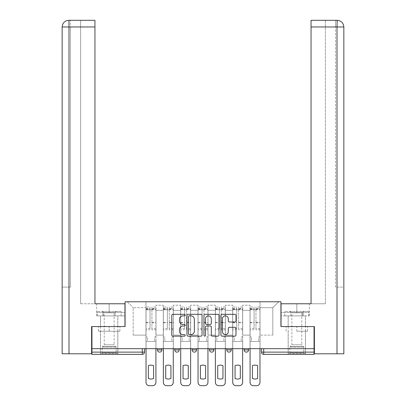 <?xml version="1.0" encoding="UTF-8"?>
<svg xmlns="http://www.w3.org/2000/svg" width="406" height="406" viewBox="0 0 406 406"><rect width="100%" height="100%" fill="white"/><g stroke="black" fill="none" stroke-linecap="round" stroke-linejoin="round"><path stroke-width="0.3" stroke-dasharray="2.03 1.52" d="M185.212 315.076A0.766 0.766 0 0 0 184.451 314.315L172.855 314.315A1.091 1.091 0 0 0 171.763 315.406L171.763 335.046A1.091 1.091 0 0 0 172.855 336.138L184.451 336.138A0.766 0.766 0 0 0 185.212 335.376A0.766 0.766 0 0 0 184.451 334.61L182.949 334.61A3.492 3.492 0 0 1 179.457 331.118L179.457 329.479A3.492 3.492 0 0 1 182.949 325.988L184.451 325.988A0.766 0.766 0 0 0 185.212 325.226A0.766 0.766 0 0 0 184.451 324.46L182.949 324.46A3.492 3.492 0 0 1 179.457 320.968L179.457 319.334A3.492 3.492 0 0 1 182.949 315.843L184.451 315.843A0.766 0.766 0 0 0 185.212 315.076M244.133 348.683L248.579 348.683L244.133 348.683M226.792 348.683L231.237 348.683L226.792 348.683L226.792 349.906L231.237 349.906M213.896 348.683L209.445 348.683L213.896 348.683L213.896 349.906A2.223 2.223 0 0 1 211.673 352.129M196.555 348.683L192.104 348.683L196.555 348.683L196.555 349.906A2.223 2.223 0 0 1 194.327 352.129M192.104 348.683L192.104 349.906L196.555 349.906M174.763 348.683L179.208 348.683L174.763 348.683M157.421 348.683L161.867 348.683L157.421 348.683L157.421 349.906L161.867 349.906M109.178 354.352L100.505 354.352L109.178 354.352M109.178 331.23L98.45 331.23L119.902 331.23L109.178 331.23L109.178 326.561L119.902 326.561L98.45 326.561L117.847 326.561L109.178 326.561L109.178 331.23M296.822 354.352L305.495 354.352L296.822 354.352M296.822 331.23L307.55 331.23L296.822 331.23L296.822 326.561L307.55 326.561L286.098 326.561L305.495 326.561L288.153 326.561L296.822 326.561L296.822 331.23M314.056 352.129L314.056 348.683L91.944 348.683L91.944 326.561L125.073 326.561L125.073 301.77L280.927 301.77L280.927 326.561L314.056 326.561L314.056 348.683L261.474 348.683L261.474 352.129A2.223 2.223 0 0 0 263.697 354.352L314.056 354.352L314.056 352.129L261.474 352.129M91.944 348.683L142.303 348.683L91.944 348.683L91.944 354.352L142.303 354.352L142.303 352.129L91.944 352.129M155.975 310.331L155.975 335.117L155.975 310.331L163.313 310.331L163.313 305.216L163.313 335.117L163.313 310.331L155.975 310.331M155.975 348.683L155.975 305.216L163.313 305.216L155.975 305.216L155.975 348.683L155.975 341.456L145.972 341.456L155.975 341.456L155.975 348.683L145.972 348.683L145.972 301.77L260.028 301.77L127.296 301.77L145.972 301.77L145.972 335.117L145.972 307.662L133.188 307.662L145.972 307.662L145.972 301.77L145.972 348.683L145.972 341.456L145.972 348.683L155.975 348.683M163.313 348.683L163.313 305.216L155.975 305.216L163.313 305.216L163.313 348.683L163.313 341.456L173.321 341.456L163.313 341.456L163.313 348.683L173.321 348.683L173.321 305.216L173.321 310.331L173.321 305.216L180.655 305.216L180.655 310.331L180.655 305.216L173.321 305.216L173.321 348.683L173.321 341.456L173.321 348.683L163.313 348.683M173.321 335.117L173.321 310.331L173.321 335.117L180.655 335.117L180.655 310.331L180.655 335.117L173.321 335.117M180.655 348.683L180.655 305.216L173.321 305.216L180.655 305.216L180.655 348.683L180.655 341.456L190.663 341.456L180.655 341.456L180.655 348.683L190.663 348.683L190.663 305.216L190.663 310.331L190.663 305.216L197.996 305.216L197.996 310.331L197.996 305.216L190.663 305.216L190.663 348.683L190.663 341.456L190.663 348.683L180.655 348.683M190.663 335.117L190.663 310.331L190.663 335.117L197.996 335.117L197.996 310.331L197.996 335.117L190.663 335.117M197.996 348.683L197.996 305.216L190.663 305.216L197.996 305.216L197.996 348.683L197.996 341.456L208.004 341.456L197.996 341.456L197.996 348.683L208.004 348.683L208.004 305.216L208.004 310.331L208.004 305.216L215.337 305.216L215.337 310.331L215.337 305.216L208.004 305.216L208.004 348.683L208.004 341.456L208.004 348.683L197.996 348.683M208.004 335.117L208.004 310.331L208.004 335.117L215.337 335.117L215.337 310.331L215.337 335.117L208.004 335.117M215.337 348.683L215.337 305.216L208.004 305.216L215.337 305.216L215.337 348.683L215.337 341.456L225.345 341.456L215.337 341.456L215.337 348.683L225.345 348.683L225.345 305.216L225.345 310.331L225.345 305.216L232.679 305.216L232.679 310.331L232.679 305.216L225.345 305.216L225.345 348.683L225.345 341.456L225.345 348.683L215.337 348.683M225.345 335.117L225.345 310.331L225.345 335.117L232.679 335.117L232.679 310.331L232.679 335.117L225.345 335.117M232.679 348.683L232.679 305.216L225.345 305.216L232.679 305.216L232.679 348.683L232.679 341.456L242.686 341.456L232.679 341.456L232.679 348.683L242.686 348.683L242.686 305.216L242.686 310.331L242.686 305.216L250.025 305.216L250.025 310.331L250.025 305.216L242.686 305.216L242.686 348.683L242.686 341.456L242.686 348.683L232.679 348.683M242.686 335.117L242.686 310.331L242.686 335.117L250.025 335.117L250.025 310.331L250.025 335.117L242.686 335.117M250.025 348.683L250.025 305.216L242.686 305.216L250.025 305.216L250.025 348.683L250.025 341.456L260.028 341.456L250.025 341.456L250.025 348.683L260.028 348.683L260.028 301.77L278.704 301.77L260.028 301.77L260.028 307.662L272.812 307.662L260.028 307.662L260.028 335.117L260.028 301.77L260.028 348.683L250.025 348.683L260.028 348.683L260.028 341.456L260.028 348.683L250.025 348.683M155.975 335.117L163.313 335.117L155.975 335.117M133.188 335.117L133.188 307.662L133.188 335.117L145.972 335.117L133.188 335.117M272.812 335.117L272.812 307.662L278.704 301.77L272.812 307.662L272.812 335.117L260.028 335.117L272.812 335.117M314.056 348.683L261.474 348.683M142.303 348.683L144.526 348.683L142.303 348.683L142.303 352.129L144.526 352.129M248.579 349.906L244.133 349.906A2.223 2.223 0 0 0 246.356 352.129M127.296 301.77L133.188 307.662L127.296 301.77M119.902 331.23L119.902 326.561L119.902 331.23M98.45 331.23L98.45 326.561L98.45 331.23M307.55 331.23L307.55 326.561L307.55 331.23M286.098 331.23L286.098 326.561L286.098 331.23M202.046 335.046L202.046 315.406A1.091 1.091 0 0 0 200.955 314.315L188.079 314.315A1.091 1.091 0 0 0 186.988 315.406L186.988 335.046A1.091 1.091 0 0 0 188.079 336.138L200.955 336.138A1.091 1.091 0 0 0 202.046 335.046M189.277 315.843A0.766 0.766 0 0 0 188.516 316.604L188.516 333.849A0.766 0.766 0 0 0 189.277 334.61L190.861 334.61A3.492 3.492 0 0 0 194.352 331.118L194.352 319.334A3.492 3.492 0 0 0 190.861 315.843L189.277 315.843M205.045 314.315L217.92 314.315A1.091 1.091 0 0 1 219.012 315.406L219.012 335.046A1.091 1.091 0 0 1 217.92 336.138L212.409 336.138A1.091 1.091 0 0 1 211.318 335.046L211.318 327.079A1.091 1.091 0 0 0 210.227 325.988L206.573 325.988A1.091 1.091 0 0 0 205.482 327.079L205.482 335.376A0.766 0.766 0 0 1 204.72 336.138A0.766 0.766 0 0 1 203.954 335.376L203.954 315.406A1.091 1.091 0 0 1 205.045 314.315M211.318 318.817A2.918 2.918 0 0 0 208.4 315.898A2.918 2.918 0 0 0 205.482 318.817L205.482 323.369A1.091 1.091 0 0 0 206.573 324.46L210.227 324.46A1.091 1.091 0 0 0 211.318 323.369L211.318 318.817M229.38 322.009L234.891 322.009A1.091 1.091 0 0 0 235.982 320.918L235.982 315.406A1.091 1.091 0 0 0 234.891 314.315L222.011 314.315A1.091 1.091 0 0 0 220.92 315.406L220.92 335.046A1.091 1.091 0 0 0 222.011 336.138L234.891 336.138A1.091 1.091 0 0 0 235.982 335.046L235.982 328.388A1.091 1.091 0 0 0 234.891 327.297L229.38 327.297A1.091 1.091 0 0 0 228.289 328.388L228.289 331.692A2.918 2.918 0 0 1 225.371 334.61A2.918 2.918 0 0 1 222.452 331.692L222.452 318.761A2.918 2.918 0 0 1 225.371 315.843A2.918 2.918 0 0 1 228.289 318.761L228.289 320.918A1.091 1.091 0 0 0 229.38 322.009M155.919 348.683L155.919 341.456L154.478 341.456L155.919 341.456L155.919 337.01L154.478 337.01L154.478 341.456L154.478 337.01L155.919 337.01L155.919 306.997L155.919 382.366A3.334 3.334 0 0 1 152.585 385.7L149.362 385.7A3.334 3.334 0 0 1 146.028 382.366L146.028 308.438L146.028 328.652L150.032 328.652L150.032 308.438L150.032 309.773L155.919 309.773L151.92 309.773L151.92 308.438L155.919 308.438M146.028 348.683L146.028 337.01L147.474 337.01L147.474 341.456L146.028 341.456L147.474 341.456L147.474 337.01L146.028 337.01L146.028 309.773L151.92 309.773L151.92 306.997L155.919 306.997M155.919 328.652L151.92 328.652L151.92 308.438M151.92 328.652L151.92 329.784L155.919 329.784M151.92 329.784L151.92 306.997M150.032 328.652L150.032 306.997L150.032 309.773L146.028 309.773L146.028 306.997L150.032 306.997M146.028 328.652L146.028 329.784L150.032 329.784M146.028 329.784L146.028 306.997M153.585 365.644L153.585 378.519A6.948 6.948 0 0 1 148.363 378.519L148.363 365.644A6.948 6.948 0 0 1 153.585 365.644M173.266 348.683L173.266 341.456L171.819 341.456L173.266 341.456L173.266 337.01L171.819 337.01L171.819 341.456L171.819 337.01L173.266 337.01L173.266 306.997L173.266 382.366A3.334 3.334 0 0 1 169.926 385.7L166.704 385.7A3.334 3.334 0 0 1 163.369 382.366L163.369 308.438L163.369 328.652L167.373 328.652L167.373 308.438L167.373 309.773L173.266 309.773L169.261 309.773L169.261 308.438L173.266 308.438M163.369 348.683L163.369 337.01L164.816 337.01L164.816 341.456L163.369 341.456L164.816 341.456L164.816 337.01L163.369 337.01L163.369 309.773L169.261 309.773L169.261 306.997L173.266 306.997M173.266 328.652L169.261 328.652L169.261 308.438M169.261 328.652L169.261 329.784L173.266 329.784M169.261 329.784L169.261 306.997M167.373 328.652L167.373 306.997L167.373 309.773L163.369 309.773L163.369 306.997L167.373 306.997M163.369 328.652L163.369 329.784L167.373 329.784M163.369 329.784L163.369 306.997M170.931 365.644L170.931 378.519A6.948 6.948 0 0 1 165.704 378.519L165.704 365.644A6.948 6.948 0 0 1 170.931 365.644M190.607 348.683L190.607 341.456L189.16 341.456L190.607 341.456L190.607 337.01L189.16 337.01L189.16 341.456L189.16 337.01L190.607 337.01L190.607 306.997L190.607 382.366A3.334 3.334 0 0 1 187.273 385.7L184.045 385.7A3.334 3.334 0 0 1 180.711 382.366L180.711 308.438L180.711 328.652L184.715 328.652L184.715 308.438L184.715 309.773L190.607 309.773L186.603 309.773L186.603 308.438L190.607 308.438M180.711 348.683L180.711 337.01L182.157 337.01L182.157 341.456L180.711 341.456L182.157 341.456L182.157 337.01L180.711 337.01L180.711 309.773L186.603 309.773L186.603 306.997L190.607 306.997M190.607 328.652L186.603 328.652L186.603 308.438M186.603 328.652L186.603 329.784L190.607 329.784M186.603 329.784L186.603 306.997M184.715 328.652L184.715 306.997L184.715 309.773L180.711 309.773L180.711 306.997L184.715 306.997M180.711 328.652L180.711 329.784L184.715 329.784M180.711 329.784L180.711 306.997M188.272 365.644L188.272 378.519A6.948 6.948 0 0 1 183.045 378.519L183.045 365.644A6.948 6.948 0 0 1 188.272 365.644M109.178 315.888L100.505 315.888L109.178 315.888M91.944 326.561L124.962 326.561L124.962 303.769L124.962 312.554L96.669 312.554L124.962 312.554L124.962 315.888L96.79 315.888L124.962 315.888L124.962 303.769L94.948 303.769L94.948 20.3L68.822 20.3M80.606 303.769L94.948 303.769L94.948 20.3L94.948 303.769L80.606 303.769L80.606 20.3L94.948 20.3L80.606 20.3L80.606 303.769M62.154 287.098L70.492 287.098L70.492 26.969L70.492 287.098L62.154 287.098L62.154 353.793L91.614 353.793L91.614 326.561L124.962 326.561M68.99 353.793L68.99 26.969L70.492 26.969L70.492 20.3L70.492 26.969L68.99 26.969L68.99 20.3L68.99 26.969L94.948 26.969M102.982 315.888L102.982 312.554L102.982 315.888M96.79 315.888L96.79 312.554M296.822 315.888L305.495 315.888L296.822 315.888M337.01 353.793L343.846 353.793L343.846 287.098L335.508 287.098L335.508 26.969L335.508 287.098L337.01 287.098L337.01 26.969L337.01 353.793L314.386 353.793L314.386 326.561L281.038 326.561L281.038 303.769L281.038 312.554L309.331 312.554L281.038 312.554L281.038 315.888L309.21 315.888L281.038 315.888L281.038 303.769L311.052 303.769L311.052 20.3L311.052 26.969L337.01 26.969L337.01 20.3L311.052 20.3L311.052 303.769L311.052 26.969M325.394 303.769L311.052 303.769L325.394 303.769L325.394 20.3L311.052 20.3L325.394 20.3L325.394 303.769M337.178 20.3C341.233 20.701 343.456 22.924 343.846 26.969L337.01 26.969L343.846 26.969L337.01 26.969L337.01 20.3L335.508 20.3L337.01 20.3L337.01 26.969L335.508 26.969L335.508 20.3L335.508 26.969L337.01 26.969L337.01 287.098L343.846 287.098M314.056 326.561L281.038 326.561M303.018 315.888L303.018 312.554L303.018 315.888M309.21 315.888L309.21 312.554M116.679 353.464L116.126 352.905L102.231 352.905L102.231 347.115L116.126 347.115L102.231 347.115A0.776 0.776 0 0 1 102.459 346.567L115.898 346.567L102.459 346.567L104.23 344.79L104.23 312.757L114.122 312.757L114.122 344.79L104.23 344.79L114.122 344.79L115.898 346.567A0.776 0.776 0 0 1 116.126 347.115L116.126 352.905L102.231 352.905L101.673 353.464L116.679 353.464L101.673 353.464M101.952 311.443L104.23 312.757L114.122 312.757L116.4 311.443L101.952 311.443L116.4 311.443M117.791 353.464L100.561 353.464L117.791 353.464L117.791 315.888L100.561 315.888L117.791 315.888M100.561 353.464L100.561 315.888M115.177 315.888L97.176 315.888L115.177 315.888L115.177 311.443L121.181 311.443L97.176 311.443L115.177 311.443L115.177 315.888M121.181 315.888L121.181 311.443M103.175 315.888L103.175 311.443L103.175 315.888M97.176 315.888L97.176 311.443M304.327 353.464L303.769 352.905L289.874 352.905L289.874 347.115L303.769 347.115L289.874 347.115A0.776 0.776 0 0 1 290.102 346.567L303.541 346.567L290.102 346.567L291.878 344.79L291.878 312.757L301.77 312.757L301.77 344.79L291.878 344.79L301.77 344.79L303.541 346.567A0.776 0.776 0 0 1 303.769 347.115L303.769 352.905L289.874 352.905L289.321 353.464L304.327 353.464L289.321 353.464M289.6 311.443L291.878 312.757L301.77 312.757L304.048 311.443L289.6 311.443L304.048 311.443M305.439 353.464L288.209 353.464L305.439 353.464L305.439 315.888L288.209 315.888L305.439 315.888M288.209 353.464L288.209 315.888M302.825 315.888L284.819 315.888L302.825 315.888L302.825 311.443L308.824 311.443L284.819 311.443L302.825 311.443L302.825 315.888M308.824 315.888L308.824 311.443M290.823 315.888L290.823 311.443L290.823 315.888M284.819 315.888L284.819 311.443M207.948 348.683L207.948 341.456L206.502 341.456L207.948 341.456L207.948 337.01L206.502 337.01L206.502 341.456L206.502 337.01L207.948 337.01L207.948 306.997L207.948 382.366A3.334 3.334 0 0 1 204.614 385.7L201.386 385.7A3.334 3.334 0 0 1 198.052 382.366L198.052 308.438L198.052 328.652L202.056 328.652L202.056 308.438L202.056 309.773L207.948 309.773L203.944 309.773L203.944 308.438L207.948 308.438M198.052 348.683L198.052 337.01L199.498 337.01L199.498 341.456L198.052 341.456L199.498 341.456L199.498 337.01L198.052 337.01L198.052 309.773L203.944 309.773L203.944 306.997L207.948 306.997M207.948 328.652L203.944 328.652L203.944 308.438M203.944 328.652L203.944 329.784L207.948 329.784M203.944 329.784L203.944 306.997M202.056 328.652L202.056 306.997L202.056 309.773L198.052 309.773L198.052 306.997L202.056 306.997M198.052 328.652L198.052 329.784L202.056 329.784M198.052 329.784L198.052 306.997M205.614 365.644L205.614 378.519A6.948 6.948 0 0 1 200.386 378.519L200.386 365.644A6.948 6.948 0 0 1 205.614 365.644M225.289 348.683L225.289 341.456L223.843 341.456L225.289 341.456L225.289 337.01L223.843 337.01L223.843 341.456L223.843 337.01L225.289 337.01L225.289 306.997L225.289 382.366A3.334 3.334 0 0 1 221.955 385.7L218.727 385.7A3.334 3.334 0 0 1 215.393 382.366L215.393 308.438L215.393 328.652L219.397 328.652L219.397 308.438L219.397 309.773L225.289 309.773L221.285 309.773L221.285 308.438L225.289 308.438M215.393 348.683L215.393 337.01L216.84 337.01L216.84 341.456L215.393 341.456L216.84 341.456L216.84 337.01L215.393 337.01L215.393 309.773L221.285 309.773L221.285 306.997L225.289 306.997M225.289 328.652L221.285 328.652L221.285 308.438M221.285 328.652L221.285 329.784L225.289 329.784M221.285 329.784L221.285 306.997M219.397 328.652L219.397 306.997L219.397 309.773L215.393 309.773L215.393 306.997L219.397 306.997M215.393 328.652L215.393 329.784L219.397 329.784M215.393 329.784L215.393 306.997M222.955 365.644L222.955 378.519A6.948 6.948 0 0 1 217.728 378.519L217.728 365.644A6.948 6.948 0 0 1 222.955 365.644M242.631 348.683L242.631 341.456L241.184 341.456L242.631 341.456L242.631 337.01L241.184 337.01L241.184 341.456L241.184 337.01L242.631 337.01L242.631 306.997L242.631 382.366A3.334 3.334 0 0 1 239.296 385.7L236.074 385.7A3.334 3.334 0 0 1 232.734 382.366L232.734 308.438L232.734 328.652L236.739 328.652L236.739 308.438L236.739 309.773L242.631 309.773L238.626 309.773L238.626 308.438L242.631 308.438M232.734 348.683L232.734 337.01L234.181 337.01L234.181 341.456L232.734 341.456L234.181 341.456L234.181 337.01L232.734 337.01L232.734 309.773L238.626 309.773L238.626 306.997L242.631 306.997M242.631 328.652L238.626 328.652L238.626 308.438M238.626 328.652L238.626 329.784L242.631 329.784M238.626 329.784L238.626 306.997M236.739 328.652L236.739 306.997L236.739 309.773L232.734 309.773L232.734 306.997L236.739 306.997M232.734 328.652L232.734 329.784L236.739 329.784M232.734 329.784L232.734 306.997M240.296 365.644L240.296 378.519A6.948 6.948 0 0 1 235.069 378.519L235.069 365.644A6.948 6.948 0 0 1 240.296 365.644M259.972 348.683L259.972 341.456L258.526 341.456L259.972 341.456L259.972 337.01L258.526 337.01L258.526 341.456L258.526 337.01L259.972 337.01L259.972 306.997L259.972 382.366A3.334 3.334 0 0 1 256.638 385.7L253.415 385.7A3.334 3.334 0 0 1 250.081 382.366L250.081 308.438L250.081 328.652L254.08 328.652L254.08 308.438L254.08 309.773L259.972 309.773L255.968 309.773L255.968 308.438L259.972 308.438M250.081 348.683L250.081 337.01L251.522 337.01L251.522 341.456L250.081 341.456L251.522 341.456L251.522 337.01L250.081 337.01L250.081 309.773L255.968 309.773L255.968 306.997L259.972 306.997M259.972 328.652L255.968 328.652L255.968 308.438M255.968 328.652L255.968 329.784L259.972 329.784M255.968 329.784L255.968 306.997M254.08 328.652L254.08 306.997L254.08 309.773L250.081 309.773L250.081 306.997L254.08 306.997M250.081 328.652L250.081 329.784L254.08 329.784M250.081 329.784L250.081 306.997M257.637 365.644L257.637 378.519A6.948 6.948 0 0 1 252.415 378.519L252.415 365.644A6.948 6.948 0 0 1 257.637 365.644M213.896 349.906L209.445 349.906M179.208 349.906L174.763 349.906M250.025 310.331L242.686 310.331L250.025 310.331M232.679 310.331L225.345 310.331L232.679 310.331M215.337 310.331L208.004 310.331L215.337 310.331M197.996 310.331L190.663 310.331L197.996 310.331M180.655 310.331L173.321 310.331L180.655 310.331M263.697 348.683L263.697 354.352M151.92 309.326L155.919 309.326M151.92 322.816L155.919 322.816M151.92 322.334L155.919 322.334M151.92 308.844L155.919 308.844M146.028 309.326L150.032 309.326M146.028 322.816L150.032 322.816M146.028 322.334L150.032 322.334M146.028 308.844L150.032 308.844M169.261 309.326L173.266 309.326M169.261 322.816L173.266 322.816M169.261 322.334L173.266 322.334M169.261 308.844L173.266 308.844M163.369 309.326L167.373 309.326M163.369 322.816L167.373 322.816M163.369 322.334L167.373 322.334M163.369 308.844L167.373 308.844M186.603 309.326L190.607 309.326M186.603 322.816L190.607 322.816M186.603 322.334L190.607 322.334M186.603 308.844L190.607 308.844M180.711 309.326L184.715 309.326M180.711 322.816L184.715 322.816M180.711 322.334L184.715 322.334M180.711 308.844L184.715 308.844M68.99 287.098L68.99 26.969L68.99 287.098M109.178 312.554L109.178 303.769L109.178 312.554M62.154 26.969L68.99 26.969L62.154 26.969L68.99 26.969L68.99 20.3M296.822 312.554L296.822 303.769L296.822 312.554M203.944 309.326L207.948 309.326M203.944 322.816L207.948 322.816M203.944 322.334L207.948 322.334M203.944 308.844L207.948 308.844M198.052 309.326L202.056 309.326M198.052 322.816L202.056 322.816M198.052 322.334L202.056 322.334M198.052 308.844L202.056 308.844M221.285 309.326L225.289 309.326M221.285 322.816L225.289 322.816M221.285 322.334L225.289 322.334M221.285 308.844L225.289 308.844M215.393 309.326L219.397 309.326M215.393 322.816L219.397 322.816M215.393 322.334L219.397 322.334M215.393 308.844L219.397 308.844M238.626 309.326L242.631 309.326M238.626 322.816L242.631 322.816M238.626 322.334L242.631 322.334M238.626 308.844L242.631 308.844M232.734 309.326L236.739 309.326M232.734 322.816L236.739 322.816M232.734 322.334L236.739 322.334M232.734 308.844L236.739 308.844M255.968 309.326L259.972 309.326M255.968 322.816L259.972 322.816M255.968 322.334L259.972 322.334M255.968 308.844L259.972 308.844M250.081 309.326L254.08 309.326M250.081 322.816L254.08 322.816M250.081 322.334L254.08 322.334M250.081 308.844L254.08 308.844M100.505 331.23L100.505 354.352M288.153 331.23L288.153 354.352M305.495 331.23L305.495 354.352M117.847 331.23L117.847 354.352M146.028 308.438L150.032 308.438M163.369 308.438L167.373 308.438M180.711 308.438L184.715 308.438M100.505 326.561L100.505 315.888M96.669 312.554L96.669 303.769M117.847 326.561L117.847 315.888M305.495 326.561L305.495 315.888M309.331 312.554L309.331 303.769M288.153 326.561L288.153 315.888M198.052 308.438L202.056 308.438M215.393 308.438L219.397 308.438M232.734 308.438L236.739 308.438M250.081 308.438L254.08 308.438"/><path stroke-width="0.61" d="M185.212 315.076A0.766 0.766 0 0 0 184.451 314.315L172.855 314.315A1.091 1.091 0 0 0 171.763 315.406L171.763 335.046A1.091 1.091 0 0 0 172.855 336.138L184.451 336.138A0.766 0.766 0 0 0 185.212 335.376A0.766 0.766 0 0 0 184.451 334.61L182.949 334.61A3.492 3.492 0 0 1 179.457 331.118L179.457 329.479A3.492 3.492 0 0 1 182.949 325.988L184.451 325.988A0.766 0.766 0 0 0 185.212 325.226A0.766 0.766 0 0 0 184.451 324.46L182.949 324.46A3.492 3.492 0 0 1 179.457 320.968L179.457 319.334A3.492 3.492 0 0 1 182.949 315.843L184.451 315.843A0.766 0.766 0 0 0 185.212 315.076M244.133 348.683L244.133 349.906L248.579 349.906A2.223 2.223 0 0 1 246.356 352.129A2.223 2.223 0 0 1 244.133 349.906L244.133 348.683M209.445 349.906L209.445 348.683L209.445 349.906A2.223 2.223 0 0 0 211.673 352.129A2.223 2.223 0 0 1 209.445 349.906L213.896 349.906A2.223 2.223 0 0 1 211.673 352.129M174.763 349.906L174.763 348.683L174.763 349.906A2.223 2.223 0 0 0 176.986 352.129A2.223 2.223 0 0 1 174.763 349.906L179.208 349.906A2.223 2.223 0 0 1 176.986 352.129A2.223 2.223 0 0 0 179.208 349.906L179.208 348.683L179.208 349.906M234.891 322.009A1.091 1.091 0 0 0 235.982 320.918L235.982 315.406A1.091 1.091 0 0 0 234.891 314.315L222.011 314.315A1.091 1.091 0 0 0 220.92 315.406L220.92 335.046A1.091 1.091 0 0 0 222.011 336.138L234.891 336.138A1.091 1.091 0 0 0 235.982 335.046L235.982 328.388A1.091 1.091 0 0 0 234.891 327.297L229.38 327.297A1.091 1.091 0 0 0 228.289 328.388L228.289 331.692A2.918 2.918 0 0 1 225.371 334.61A2.918 2.918 0 0 1 222.452 331.692L222.452 318.761A2.918 2.918 0 0 1 225.371 315.843A2.918 2.918 0 0 1 228.289 318.761L228.289 320.918A1.091 1.091 0 0 0 229.38 322.009L234.891 322.009M68.99 353.793L62.154 353.793L62.154 26.969C62.554 22.919 64.772 20.696 68.817 20.3L94.948 20.3L94.948 26.969L68.99 26.969L68.99 353.793L91.614 353.793L91.614 326.561L125.073 326.561L125.073 301.77L280.927 301.77L280.927 326.561L314.056 326.561L314.056 348.683L91.944 348.683L91.944 352.129L144.526 352.129L144.526 348.683L144.526 352.129A2.223 2.223 0 0 1 142.303 354.352L91.944 354.352L91.944 352.129M91.944 326.561L91.944 348.683M202.046 315.406A1.091 1.091 0 0 0 200.955 314.315L188.079 314.315A1.091 1.091 0 0 0 186.988 315.406L186.988 335.046A1.091 1.091 0 0 0 188.079 336.138L200.955 336.138A1.091 1.091 0 0 0 202.046 335.046L202.046 315.406M205.045 314.315L217.92 314.315A1.091 1.091 0 0 1 219.012 315.406L219.012 335.046A1.091 1.091 0 0 1 217.92 336.138L212.409 336.138A1.091 1.091 0 0 1 211.318 335.046L211.318 327.079A1.091 1.091 0 0 0 210.227 325.988L206.573 325.988A1.091 1.091 0 0 0 205.482 327.079L205.482 335.376A0.766 0.766 0 0 1 204.72 336.138A0.766 0.766 0 0 1 203.954 335.376L203.954 315.406A1.091 1.091 0 0 1 205.045 314.315M261.474 348.683L261.474 352.129L314.056 352.129L314.056 354.352L263.697 354.352A2.223 2.223 0 0 1 261.474 352.129M314.056 348.683L314.056 352.129M248.579 349.906L248.579 348.683L248.579 349.906A2.223 2.223 0 0 1 246.356 352.129M231.237 348.683L231.237 349.906A2.223 2.223 0 0 1 229.014 352.129A2.223 2.223 0 0 1 226.792 349.906A2.223 2.223 0 0 0 229.014 352.129A2.223 2.223 0 0 0 231.237 349.906L231.237 348.683M226.792 348.683L226.792 349.906L231.237 349.906M213.896 348.683L213.896 349.906M196.555 348.683L196.555 349.906A2.223 2.223 0 0 1 194.327 352.129A2.223 2.223 0 0 1 192.104 349.906A2.223 2.223 0 0 0 194.327 352.129M192.104 348.683L192.104 349.906L196.555 349.906M161.867 348.683L161.867 349.906A2.223 2.223 0 0 1 159.644 352.129A2.223 2.223 0 0 1 157.421 349.906A2.223 2.223 0 0 0 159.644 352.129A2.223 2.223 0 0 0 161.867 349.906L161.867 348.683M157.421 348.683L157.421 349.906L161.867 349.906M142.303 348.683L142.303 354.352A2.223 2.223 0 0 0 144.526 352.129M189.277 315.843A0.766 0.766 0 0 0 188.516 316.604L188.516 333.849A0.766 0.766 0 0 0 189.277 334.61L190.861 334.61A3.492 3.492 0 0 0 194.352 331.118L194.352 319.334A3.492 3.492 0 0 0 190.861 315.843L189.277 315.843M211.318 318.817A2.918 2.918 0 0 0 208.4 315.898A2.918 2.918 0 0 0 205.482 318.817L205.482 323.369A1.091 1.091 0 0 0 206.573 324.46L210.227 324.46A1.091 1.091 0 0 0 211.318 323.369L211.318 318.817M148.363 365.644L148.363 378.519A6.948 6.948 0 0 0 153.585 378.519L153.585 365.644A6.948 6.948 0 0 0 148.363 365.644M146.028 348.683L146.028 382.366A3.334 3.334 0 0 0 149.362 385.7L152.585 385.7A3.334 3.334 0 0 0 155.919 382.366L155.919 348.683M165.704 365.644L165.704 378.519A6.948 6.948 0 0 0 170.931 378.519L170.931 365.644A6.948 6.948 0 0 0 165.704 365.644M163.369 348.683L163.369 382.366A3.334 3.334 0 0 0 166.704 385.7L169.926 385.7A3.334 3.334 0 0 0 173.266 382.366L173.266 348.683M183.045 365.644L183.045 378.519A6.948 6.948 0 0 0 188.272 378.519L188.272 365.644A6.948 6.948 0 0 0 183.045 365.644M180.711 348.683L180.711 382.366A3.334 3.334 0 0 0 184.045 385.7L187.273 385.7A3.334 3.334 0 0 0 190.607 382.366L190.607 348.683M124.962 326.561L124.962 303.769L94.948 303.769L94.948 26.969M68.99 20.3L68.99 26.969L62.154 26.969L62.154 287.098L62.154 26.969C62.544 22.924 64.767 20.701 68.822 20.3M281.038 326.561L281.038 303.769L311.052 303.769L311.052 20.3L337.178 20.3L337.01 26.969L311.052 26.969M343.846 287.098L343.846 26.969L343.846 353.793L314.386 353.793L314.386 326.561L314.056 326.561M337.01 353.793L337.01 26.969L343.846 26.969C343.446 22.919 341.228 20.696 337.183 20.3M200.386 365.644L200.386 378.519A6.948 6.948 0 0 0 205.614 378.519L205.614 365.644A6.948 6.948 0 0 0 200.386 365.644M198.052 348.683L198.052 382.366A3.334 3.334 0 0 0 201.386 385.7L204.614 385.7A3.334 3.334 0 0 0 207.948 382.366L207.948 348.683M217.728 365.644L217.728 378.519A6.948 6.948 0 0 0 222.955 378.519L222.955 365.644A6.948 6.948 0 0 0 217.728 365.644M215.393 348.683L215.393 382.366A3.334 3.334 0 0 0 218.727 385.7L221.955 385.7A3.334 3.334 0 0 0 225.289 382.366L225.289 348.683M235.069 365.644L235.069 378.519A6.948 6.948 0 0 0 240.296 378.519L240.296 365.644A6.948 6.948 0 0 0 235.069 365.644M232.734 348.683L232.734 382.366A3.334 3.334 0 0 0 236.074 385.7L239.296 385.7A3.334 3.334 0 0 0 242.631 382.366L242.631 348.683M252.415 365.644L252.415 378.519A6.948 6.948 0 0 0 257.637 378.519L257.637 365.644A6.948 6.948 0 0 0 252.415 365.644M250.081 348.683L250.081 382.366A3.334 3.334 0 0 0 253.415 385.7L256.638 385.7A3.334 3.334 0 0 0 259.972 382.366L259.972 348.683M263.697 348.683L263.697 354.352M62.154 26.969L62.154 287.098"/></g></svg>
